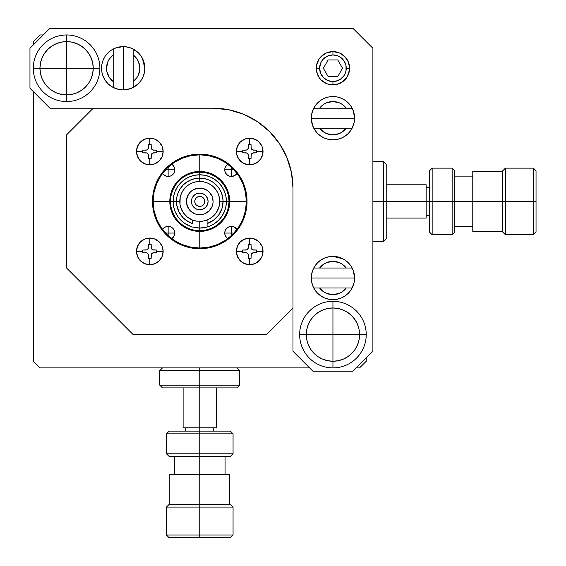 <?xml version="1.0" encoding="UTF-8"?>
<svg xmlns="http://www.w3.org/2000/svg" width="566" height="566" viewBox="0 0 566 566"><rect width="100%" height="100%" fill="white"/><g stroke="black" fill="none" stroke-linecap="round" stroke-linejoin="round"><path stroke-width="0.85" d="M166.468 507.072L169.135 504.405L166.468 507.072L199.763 507.072L199.763 504.405L169.135 504.405L199.763 504.405L199.763 507.072L166.468 507.072L166.468 535.04L166.468 507.072M169.135 537.7L166.468 535.04L199.763 535.04L199.763 507.072L233.058 507.072L230.397 504.405L199.763 504.405L230.397 504.405L233.058 507.072L199.763 507.072L199.763 535.04L166.468 535.04L169.135 537.7L199.763 537.7L199.763 535.04L233.058 535.04L233.058 507.072L233.058 535.04L199.763 535.04L199.763 537.7L169.135 537.7M230.397 537.7L233.058 535.04L230.397 537.7L199.763 537.7L230.397 537.7M229.732 474.442L229.732 504.405L229.732 474.442L169.8 474.442L229.732 474.442M169.8 504.405L169.8 474.442L169.8 504.405M199.763 504.405L199.763 474.442L199.763 504.405M185.782 431.158L185.782 427.832L185.782 431.158M166.468 433.825L169.135 431.158L199.763 431.158L199.763 387.88L199.763 427.832L183.115 427.832L199.763 427.832L199.763 431.158L169.135 431.158L166.468 433.825L199.763 433.825L199.763 431.158L230.397 431.158L199.763 431.158L199.763 433.825L166.468 433.825L166.468 453.798L166.468 433.825M169.135 456.465L166.468 453.798L199.763 453.798L199.763 433.825L233.058 433.825L230.397 431.158L233.058 433.825L199.763 433.825L199.763 453.798L166.468 453.798L169.135 456.465L199.763 456.465L199.763 453.798L233.058 453.798L233.058 433.825L233.058 453.798L199.763 453.798L199.763 456.465L169.135 456.465M174.462 474.442L174.462 456.465L174.462 474.442M183.115 387.88L183.115 427.832L183.115 387.88M199.763 474.442L199.763 456.465L230.397 456.465L233.058 453.798L230.397 456.465L199.763 456.465L199.763 474.442M216.41 427.832L199.763 427.832L216.41 427.832L216.41 387.88L216.41 427.832M213.75 431.158L213.75 427.832L213.75 431.158M225.07 474.442L225.07 456.465L225.07 474.442M168.76 367.9L199.763 367.9L199.763 370.56L159.81 370.56L159.81 385.213L199.763 385.213L199.763 387.88L162.477 387.88L159.81 385.213L162.477 387.88L199.763 387.88L199.763 370.56L239.715 370.56L237.055 367.9L239.715 370.56L239.715 385.213L237.055 387.88L239.715 385.213L159.81 385.213L159.81 370.56L162.477 367.9L159.81 370.56L199.763 370.56L199.763 367.9L162.477 367.9M199.763 387.88L237.055 387.88L199.763 387.88M237.055 367.9L230.772 367.9M239.715 385.213L239.715 370.56L199.763 370.56L199.763 385.213L239.715 385.213M505.403 234.72L502.742 232.06L505.403 234.72L505.403 201.432L502.742 201.432L502.742 232.06L502.742 201.432L505.403 201.432L505.403 234.72L533.37 234.72L505.403 234.72M536.037 232.06L533.37 234.72L533.37 201.432L505.403 201.432L505.403 168.137L502.742 170.798L502.742 201.432L502.742 170.798L505.403 168.137L505.403 201.432L533.37 201.432L533.37 234.72L536.037 232.06L536.037 201.432L533.37 201.432L533.37 168.137L505.403 168.137L533.37 168.137L533.37 201.432L536.037 201.432L536.037 232.06M536.037 170.798L533.37 168.137L536.037 170.798L536.037 201.432L536.037 170.798M472.78 171.463L502.742 171.463L472.78 171.463L472.78 231.395L472.78 171.463M502.742 231.395L472.78 231.395L502.742 231.395M502.742 201.432L472.78 201.432L502.742 201.432M429.495 215.413L426.163 215.413L429.495 215.413M432.155 234.72L429.495 232.06L429.495 201.432L386.21 201.432L426.163 201.432L426.163 218.08L426.163 201.432L429.495 201.432L429.495 232.06L432.155 234.72L432.155 201.432L429.495 201.432L429.495 170.798L429.495 201.432L432.155 201.432L432.155 234.72L452.135 234.72L432.155 234.72M454.795 232.06L452.135 234.72L452.135 201.432L432.155 201.432L432.155 168.137L429.495 170.798L432.155 168.137L432.155 201.432L452.135 201.432L452.135 234.72L454.795 232.06L454.795 201.432L452.135 201.432L452.135 168.137L432.155 168.137L452.135 168.137L452.135 201.432L454.795 201.432L454.795 232.06M472.78 226.733L454.795 226.733L472.78 226.733M386.21 218.08L426.163 218.08L386.21 218.08M472.78 201.432L454.795 201.432L454.795 170.798L452.135 168.137L454.795 170.798L454.795 201.432L472.78 201.432M426.163 184.785L426.163 201.432L426.163 184.785L386.21 184.785L426.163 184.785M429.495 187.445L426.163 187.445L429.495 187.445M472.78 176.125L454.795 176.125L472.78 176.125M383.55 161.48L386.21 164.14L383.55 161.48L383.55 241.385L372.895 241.385L383.55 241.385L386.21 238.718L383.55 241.385L383.55 201.432L372.895 201.432L386.21 201.432L383.55 201.432L383.55 161.48L372.895 161.48L383.55 161.48M386.21 238.718L386.21 201.432L386.21 238.718M386.21 201.432L386.21 164.14L386.21 201.432M204.963 227.553L199.763 228.063L199.763 230.73L205.479 230.164L210.976 228.501L216.042 225.792L220.485 222.148L224.129 217.705L226.832 212.639L228.501 207.142L229.06 201.432A29.298 29.298 0 0 1 199.763 230.73A29.298 29.298 0 0 1 170.465 201.432L173.132 201.432A26.637 26.637 0 0 1 199.763 174.795A26.637 26.637 0 0 0 192.44 227.037L184.969 223.577L180.929 220.266L177.618 216.226L175.156 211.62L173.642 206.625L173.132 201.432L179.79 201.432L176.458 201.432L176.741 205.062L178.976 211.967L183.228 217.853L185.988 220.231L192.44 223.556L192.44 220.011L187.289 217.033L183.25 212.667L180.674 207.312L180.009 204.404L180.172 197.534L181.311 193.784L183.158 190.332L185.641 187.304L188.669 184.82L192.122 182.974L195.864 181.835L199.763 181.453L203.661 181.835L207.411 182.974L210.863 184.82L213.891 187.304L216.375 190.332L218.221 193.784L219.36 197.534L219.742 201.432A19.98 19.98 0 0 1 207.092 220.011L207.092 227.037A26.637 26.637 0 0 0 226.4 201.432L223.068 201.432A23.305 23.305 0 0 1 207.092 223.556L213.545 220.231L218.66 215.073L221.943 208.599L223.068 201.432L226.4 201.432L225.891 206.625L224.369 211.62L221.914 216.226L218.596 220.266L214.564 223.577L209.958 226.039L206.392 227.228M196.805 221.186L192.44 220.011A19.98 19.98 0 0 1 179.79 201.432L179.79 201.432A19.98 19.98 0 0 0 193.006 220.231L192.44 220.011L192.44 223.556A23.305 23.305 0 0 1 176.458 201.432L173.132 201.432L173.642 196.232L175.156 191.237L177.618 186.631L180.929 182.599L184.969 179.281L189.575 176.818L194.57 175.304L199.763 174.795L199.763 181.453L199.763 178.12L195.22 178.573L190.848 179.896L186.815 182.054L183.285 184.948L180.384 188.478L178.233 192.511L176.903 196.883L176.458 201.432A23.305 23.305 0 0 1 199.763 178.12L199.763 174.795A26.637 26.637 0 0 1 207.092 227.037L199.763 228.063L192.44 227.037A26.637 26.637 0 0 1 173.132 201.432L170.465 201.432A29.298 29.298 0 0 1 199.763 172.128A29.298 29.298 0 0 1 229.06 201.432L226.4 201.432A26.637 26.637 0 0 0 199.763 174.795L199.763 172.128L194.046 172.694L188.556 174.363L183.49 177.066L179.047 180.71L175.403 185.153L172.694 190.218L171.031 195.716L170.465 201.432L171.031 207.142L172.694 212.639L175.403 217.705L179.047 222.148L183.49 225.792L188.556 228.501L194.046 230.164L199.763 230.73L199.763 228.063L194.301 227.497A26.637 26.637 0 0 0 206.533 227.192M209.385 222.657L211.953 221.292M212.71 220.811L216.247 217.91L219.141 214.38M222.622 205.974L223.068 201.432L222.622 196.883L221.299 192.511L219.141 188.478L216.247 184.948L212.71 182.054L208.684 179.896L204.312 178.573L199.763 178.12A23.305 23.305 0 0 1 223.068 201.432L219.742 201.432L223.068 201.432M178.516 211.005L179.896 213.615M180.384 214.38L183.285 217.91L186.815 220.811M226.4 201.432L229.06 201.432L228.501 195.716L226.832 190.218L224.129 185.153L220.485 180.71L216.042 177.066L210.976 174.363L205.479 172.694L199.763 172.128L199.763 174.795L204.963 175.304L209.958 176.818L214.564 179.281L218.596 182.599L221.914 186.631L224.369 191.237L225.891 196.232L226.4 201.432M180.101 204.949L180.313 205.996M181.063 208.458L181.481 209.484M182.945 212.208L183.193 212.59M185.415 215.328L186.136 216.035M188.153 217.684L189.086 218.313M191.605 219.665L192.256 219.941M192.44 220.018L194.209 220.62M193.006 220.231L196.657 221.165L202.72 221.186L199.763 221.405L199.763 228.063L194.308 227.497M204.864 220.747L206.378 220.28M206.583 220.209L207.085 220.018M207.276 219.941L207.927 219.665M210.439 218.313L211.373 217.684M213.396 216.035L214.111 215.328M216.332 212.59L216.58 212.208M218.044 209.484L218.462 208.458M219.212 205.989L219.431 204.949M219.742 201.432L218.858 207.312L216.276 212.667A19.98 19.98 0 0 0 199.763 181.453A19.98 19.98 0 0 0 179.79 201.432M186.702 198.829L187.459 196.331L186.447 201.432L187.459 206.526L186.702 204.029M204.864 213.736L202.366 214.493L204.864 213.736L209.179 210.849L212.066 206.526L212.823 204.029L213.085 201.432L212.066 196.331L209.179 192.015L207.163 190.353L202.366 188.365L197.166 188.365L192.369 190.353L190.346 192.015L187.459 196.331M206.548 220.216A19.98 19.98 0 0 0 209.767 218.717L204.772 220.768M209.781 218.717A19.98 19.98 0 0 0 216.276 212.675L214.422 215.002L209.774 218.717M202.72 221.186L207.092 220.011L207.092 227.037M204.942 227.553L199.763 228.063L199.763 221.405M187.459 206.526L190.346 210.849L194.669 213.736L197.166 214.493L202.366 214.493M199.763 209.753L196.579 209.123L193.876 207.312L192.072 204.616L191.442 201.432L192.072 198.242L193.876 195.546L196.579 193.742L199.763 193.105L202.953 193.742L205.649 195.546L207.453 198.242L208.09 201.432L207.453 204.616L205.649 207.312L202.953 209.123L199.763 209.753A8.32 8.32 0 0 1 191.442 201.432A8.32 8.32 0 0 1 199.763 193.105A8.32 8.32 0 0 1 208.09 201.432A8.32 8.32 0 0 1 199.763 209.753M213.085 201.432A13.315 13.315 0 0 1 199.763 214.747A13.315 13.315 0 0 1 186.447 201.432A13.315 13.315 0 0 1 199.763 188.11A13.315 13.315 0 0 1 213.085 201.432M195.143 194.506L194.485 194.994M192.843 206.052L193.331 206.71M204.39 208.352L205.048 207.864M206.682 196.805L206.201 196.147M194.768 201.432L195.15 199.515L196.232 197.895L197.852 196.812L199.763 196.437L201.673 196.812L203.293 197.895L204.376 199.515L204.758 201.432L204.376 203.343L203.293 204.963L201.673 206.045L199.763 206.42L197.852 206.045L196.232 204.963L195.15 203.343L194.768 201.432A4.995 4.995 0 0 1 199.763 196.437A4.995 4.995 0 0 1 204.758 201.432A4.995 4.995 0 0 1 199.763 206.42A4.995 4.995 0 0 1 194.768 201.432M174.668 234.359L174.795 233.058A6.658 6.658 0 0 1 171.731 238.661M166.687 226.563L165.123 227.122A6.658 6.658 0 0 1 174.795 233.058L168.137 233.058L168.137 235.668L168.137 233.058L165.527 233.058L168.137 233.058L168.137 226.4L166.836 226.527M162.527 229.471L165.123 227.122L162.527 229.471L166.807 234.388L161.006 227.327L156.704 219.268L154.051 210.524L153.153 201.432L154.051 192.334L156.704 183.589L161.006 175.531L166.807 168.47L173.868 162.675L181.927 158.367L190.671 155.714L199.763 154.815L208.861 155.714L217.606 158.367L225.664 162.675L232.725 168.47L238.519 175.531L242.828 183.589L245.481 192.334L246.38 201.432L245.481 210.524L242.828 219.268L238.519 227.327L232.725 234.388L225.664 240.189L217.606 244.491L208.861 247.144L199.763 248.042L190.671 247.144L181.927 244.491L173.868 240.189L166.807 234.388L171.724 238.668L173.012 237.593L174.632 234.508M171.774 238.633L173.67 236.758L174.455 235.152M162.973 228.848A6.658 6.658 0 0 1 164.296 227.617M166.043 226.74L164.437 227.525L162.555 229.421M163.425 228.353L164.437 227.525M174.795 233.058L174.286 230.511L172.842 228.353L170.684 226.909L168.137 226.4L168.137 233.058L174.795 233.058L174.335 230.638L172.842 228.353L170.557 226.853L168.137 226.4M174.632 168.35L174.073 166.786A6.658 6.658 0 0 1 168.137 176.458L170.684 175.955L172.842 174.512L174.286 172.347L174.795 169.8L168.137 169.8L168.137 176.458A6.658 6.658 0 0 1 162.527 173.394L163.602 174.675L166.687 176.302M166.836 176.33L168.137 176.458L168.137 169.8L165.527 169.8L168.137 169.8L168.137 167.189L168.137 169.8L174.795 169.8L174.668 168.498M162.555 173.437L163.595 174.668L162.527 173.394L166.807 168.47L171.724 164.19L173.012 165.265L171.724 164.19M166.949 176.351L163.425 174.512L166.043 176.125M172.347 164.642A6.658 6.658 0 0 1 173.571 165.958M174.455 167.706L173.67 166.1L171.774 164.225M172.842 165.088L173.67 166.1M224.893 234.508L225.452 236.072A6.658 6.658 0 0 1 224.737 233.058L234.006 233.058L231.395 233.058L231.395 235.668L231.395 233.058L224.737 233.058L224.865 234.359M227.185 238.222A6.658 6.658 0 0 1 225.954 236.899M225.07 235.152L225.855 236.758L227.758 238.633M226.683 237.77L225.855 236.758M227.801 238.668L226.52 237.593L227.801 238.668L232.725 234.388L236.998 229.463L234.409 227.122L232.838 226.563M224.737 233.058A6.658 6.658 0 0 1 231.395 226.4L228.848 226.909L226.683 228.353L225.24 230.511L224.737 233.058L225.19 230.638L226.683 228.353L228.975 226.853L231.395 226.4A6.658 6.658 0 0 1 236.998 229.463L234.409 227.122L232.576 226.506M231.395 233.058L231.395 226.4L231.395 233.058M236.97 229.421L235.095 227.525L233.482 226.74M232.69 226.527L231.395 226.4M236.553 174.01A6.658 6.658 0 0 1 235.237 175.241M232.838 176.302L234.409 175.736A6.658 6.658 0 0 1 231.395 176.458L232.69 176.33M224.865 168.498L224.737 169.8L234.006 169.8L231.395 169.8L231.395 176.458A6.658 6.658 0 0 1 224.737 169.8L225.24 172.347L226.683 174.512L228.848 175.955L231.395 176.458L231.395 169.8L224.737 169.8A6.658 6.658 0 0 1 227.801 164.197M233.489 176.118L235.095 175.34L236.97 173.437M236.1 174.512L235.095 175.34M236.998 173.394L235.93 174.675L236.998 173.394L232.725 168.47L227.801 164.19L225.452 166.786L224.893 168.35M231.395 169.8L231.395 167.189L231.395 169.8M227.758 164.225L225.855 166.1L225.07 167.706M148.49 255.698L148.49 255.365A2.66 2.66 0 0 0 145.83 252.705L142.83 252.705L142.83 250.038L145.83 250.038A2.66 2.66 0 0 0 148.49 247.377L148.49 244.378L151.157 244.378L151.157 247.377A2.66 2.66 0 0 0 153.818 250.038L156.817 250.038L156.817 252.705L153.818 252.705A2.66 2.66 0 0 0 151.157 255.365L151.157 258.365L148.49 258.365L148.292 254.346L146.849 252.903L142.83 252.705L142.83 251.368L136.505 251.368L136.76 253.971L138.748 258.768L142.427 262.447L144.726 263.671L149.82 264.69L149.82 258.365L149.82 264.69A13.315 13.315 0 0 1 136.505 251.368L142.83 251.368L142.83 250.038L146.849 249.839L148.292 248.396L148.49 244.378L151.157 244.378L151.355 248.396L152.799 249.839L156.817 250.038L156.817 251.368L163.142 251.368A13.315 13.315 0 0 1 149.82 264.69L154.921 263.671L159.237 260.785L162.131 256.469L163.142 251.368L162.131 246.274L160.9 243.974L159.237 241.951L154.921 239.064L149.82 238.053L149.82 244.378L149.82 238.053A13.315 13.315 0 0 1 163.142 251.368L156.817 251.368L156.817 252.705L152.799 252.903L151.355 254.346L151.157 258.365L148.49 258.365L148.49 255.698L148.49 258.365M136.774 254.021A13.315 13.315 0 0 0 137.496 256.405M137.545 256.525A13.315 13.315 0 0 0 138.712 258.712M142.483 262.483A13.315 13.315 0 0 0 144.655 263.643M144.797 263.706A13.315 13.315 0 0 0 147.153 264.421M147.294 264.449A13.315 13.315 0 0 0 149.679 264.69M152.487 264.421A13.315 13.315 0 0 0 154.865 263.699M154.978 263.65A13.315 13.315 0 0 0 157.178 262.475M149.82 238.053L144.726 239.064L140.403 241.951L137.517 246.274L136.505 251.368A13.315 13.315 0 0 1 149.82 238.053L154.921 239.064L159.237 241.951L162.131 246.274L163.142 251.368L162.131 256.469L159.237 260.785L154.921 263.671L149.82 264.69L144.726 263.671L140.403 260.785L137.517 256.469L136.505 251.368L137.517 246.274L140.403 241.951L144.726 239.064L149.82 238.053A13.315 13.315 0 0 1 163.142 251.368A13.315 13.315 0 0 1 149.82 264.69A13.315 13.315 0 0 1 136.505 251.368A13.315 13.315 0 0 1 149.82 238.053M137.722 245.807A13.315 13.315 0 0 0 136.767 248.736M136.753 248.807A13.315 13.315 0 0 0 136.505 251.24M142.83 252.705L145.497 252.705M145.497 250.038L142.83 250.038M148.49 244.378L148.49 247.045M151.157 247.045L151.157 244.378M156.817 250.038L154.15 250.038M154.15 252.705L156.817 252.705M151.157 258.365L151.157 255.698M248.375 255.698L248.375 255.365A2.66 2.66 0 0 0 245.708 252.705L242.715 252.705L242.715 250.038L245.708 250.038A2.66 2.66 0 0 0 248.375 247.377L248.375 244.378L251.035 244.378L251.035 247.377A2.66 2.66 0 0 0 253.702 250.038L256.695 250.038L256.695 252.705L253.702 252.705A2.66 2.66 0 0 0 251.035 255.365L251.035 258.365L248.375 258.365L248.17 254.346L246.726 252.903L242.715 252.705L242.715 251.368L236.39 251.368L236.645 253.971L238.633 258.768L242.305 262.447L244.611 263.671L249.705 264.69L249.705 258.365L249.705 264.69A13.315 13.315 0 0 1 236.39 251.368L242.715 251.368L242.715 250.038L246.726 249.839L248.17 248.396L248.375 244.378L251.035 244.378L251.24 248.396L252.684 249.839L256.695 250.038L256.695 251.368L263.02 251.368A13.315 13.315 0 0 1 249.705 264.69L254.799 263.671L259.122 260.785L262.008 256.469L263.02 251.368L262.008 246.274L260.777 243.974L259.122 241.951L254.799 239.064L249.705 238.053L249.705 244.378L249.705 238.053A13.315 13.315 0 0 1 263.02 251.368L256.695 251.368L256.695 252.705L252.684 252.903L251.24 254.346L251.035 258.365L248.375 258.365L248.375 255.698L248.375 258.365M236.659 254.028A13.315 13.315 0 0 0 237.38 256.412M237.423 256.525A13.315 13.315 0 0 0 238.597 258.712M242.368 262.483A13.315 13.315 0 0 0 244.54 263.643M244.682 263.706A13.315 13.315 0 0 0 247.038 264.421M247.179 264.449A13.315 13.315 0 0 0 249.564 264.69M249.776 264.69A13.315 13.315 0 0 0 252.238 264.442M252.365 264.421A13.315 13.315 0 0 0 254.742 263.699M254.863 263.65A13.315 13.315 0 0 0 257.063 262.475M237.402 246.274L240.288 241.951L242.305 240.295L247.109 238.307L249.705 238.053L244.611 239.064L240.288 241.951L237.402 246.274L236.39 251.368A13.315 13.315 0 0 1 249.705 238.053L252.302 238.307L257.106 240.295L259.122 241.951L262.008 246.274L263.02 251.368L262.008 256.469L260.777 258.768L257.106 262.447L252.302 264.435L249.705 264.69L247.109 264.435L242.305 262.447L238.633 258.768L237.402 256.469L236.39 251.368L237.402 246.274A13.315 13.315 0 0 0 236.652 248.736M236.638 248.807A13.315 13.315 0 0 0 236.39 251.24M242.715 252.705L245.375 252.705M245.375 250.038L242.715 250.038M248.375 244.378L248.375 247.045M251.035 247.045L251.035 244.378M256.695 250.038L254.035 250.038M254.035 252.705L256.695 252.705M251.035 258.365L251.035 255.698M260.777 158.89L257.106 162.562L252.302 164.55L249.705 164.805L247.109 164.55L242.305 162.562L238.633 158.89L236.645 154.086L236.645 148.893L237.402 146.389L240.288 142.073L242.305 140.418L244.611 139.186L249.705 138.168L244.611 139.186L240.288 142.073L237.402 146.389L236.39 151.49A13.315 13.315 0 0 1 249.705 138.168L249.705 144.5L249.705 138.168L252.302 138.429L257.106 140.418L259.122 142.073L262.008 146.389L262.765 148.893L262.765 154.086L260.777 158.89L262.765 154.086L262.765 148.893L262.008 146.389L259.122 142.073L257.106 140.418L254.799 139.186L249.705 138.168A13.315 13.315 0 0 1 263.02 151.49L256.695 151.49L256.695 152.82L252.684 153.025L251.24 154.461L251.035 158.48L248.375 158.48L248.17 154.461L246.726 153.025L242.715 152.82L242.715 151.49L236.39 151.49L236.645 154.086L238.633 158.89L242.305 162.562L244.611 163.793L249.705 164.805L249.705 158.48L249.705 164.805A13.315 13.315 0 0 1 236.39 151.49L242.715 151.49L242.715 150.16L246.726 149.955L248.17 148.511L248.375 144.5L251.035 144.5L251.24 148.511L252.684 149.955L256.695 150.16L256.695 151.49L263.02 151.49A13.315 13.315 0 0 1 249.705 164.805L252.302 164.55L257.106 162.562L260.777 158.89A13.315 13.315 0 0 0 261.803 157.051M236.659 154.143A13.315 13.315 0 0 0 237.38 156.527M237.423 156.641A13.315 13.315 0 0 0 238.597 158.827M242.368 162.605A13.315 13.315 0 0 0 244.54 163.765M244.675 163.822A13.315 13.315 0 0 0 247.038 164.536M247.179 164.565A13.315 13.315 0 0 0 249.564 164.805M252.372 164.536A13.315 13.315 0 0 0 254.75 163.815M254.856 163.772A13.315 13.315 0 0 0 257.063 162.591M237.607 145.922A13.315 13.315 0 0 0 236.39 151.363M248.375 155.82L248.375 155.48A2.66 2.66 0 0 0 245.708 152.82L242.715 152.82L242.715 150.16L245.708 150.16A2.66 2.66 0 0 0 248.375 147.493L248.375 144.5L251.035 144.5L251.035 147.493A2.66 2.66 0 0 0 253.702 150.16L256.695 150.16L256.695 152.82L253.702 152.82A2.66 2.66 0 0 0 251.035 155.48L251.035 158.48L248.375 158.48L248.375 155.82L248.375 158.48M242.715 152.82L245.375 152.82M245.375 150.16L242.715 150.16M248.375 144.5L248.375 147.16M251.035 147.16L251.035 144.5M256.695 150.16L254.035 150.16M254.035 152.82L256.695 152.82M251.035 158.48L251.035 155.82M148.49 155.82L148.49 155.48A2.66 2.66 0 0 0 145.83 152.82L142.83 152.82L142.83 150.16L145.83 150.16A2.66 2.66 0 0 0 148.49 147.493L148.49 144.5L151.157 144.5L151.157 147.493A2.66 2.66 0 0 0 153.818 150.16L156.817 150.16L156.817 152.82L153.818 152.82A2.66 2.66 0 0 0 151.157 155.48L151.157 158.48L148.49 158.48L148.292 154.461L146.849 153.025L142.83 152.82L142.83 151.49L136.505 151.49L136.76 154.086L138.748 158.89L140.403 160.907L144.726 163.793L149.82 164.805L149.82 158.48L149.82 164.805A13.315 13.315 0 0 1 136.505 151.49L142.83 151.49L142.83 150.16L146.849 149.955L148.292 148.511L148.49 144.5L151.157 144.5L151.355 148.511L152.799 149.955L156.817 150.16L156.817 151.49L163.142 151.49A13.315 13.315 0 0 1 149.82 164.805L154.921 163.793L159.237 160.907L162.131 156.584L163.142 151.49L162.131 146.389L160.9 144.089L157.221 140.418L154.921 139.186L149.82 138.168L149.82 144.5L149.82 138.168A13.315 13.315 0 0 1 163.142 151.49L156.817 151.49L156.817 152.82L152.799 153.025L151.355 154.461L151.157 158.48L148.49 158.48L148.49 155.82L148.49 158.48M136.774 154.143A13.315 13.315 0 0 0 137.496 156.527M137.545 156.648A13.315 13.315 0 0 0 138.712 158.834M142.483 162.605A13.315 13.315 0 0 0 144.663 163.765M144.797 163.822A13.315 13.315 0 0 0 147.153 164.536M152.487 164.536A13.315 13.315 0 0 0 154.865 163.815M154.971 163.772A13.315 13.315 0 0 0 157.178 162.591M149.82 138.168L144.726 139.186L140.403 142.073L137.517 146.389L136.505 151.49A13.315 13.315 0 0 1 149.82 138.168L154.921 139.186L159.237 142.073L162.131 146.389L163.142 151.49L162.131 156.584L159.237 160.907L154.921 163.793L149.82 164.805L144.726 163.793L140.403 160.907L137.517 156.584L136.505 151.49L137.517 146.389L140.403 142.073L144.726 139.186L149.82 138.168A13.315 13.315 0 0 1 163.142 151.49A13.315 13.315 0 0 1 149.82 164.805A13.315 13.315 0 0 1 136.505 151.49A13.315 13.315 0 0 1 149.82 138.168M137.722 145.922A13.315 13.315 0 0 0 136.767 148.858M136.753 148.922A13.315 13.315 0 0 0 136.505 151.355M142.83 152.82L145.497 152.82M145.497 150.16L142.83 150.16M148.49 144.5L148.49 147.16M151.157 147.16L151.157 144.5M156.817 150.16L154.15 150.16M154.15 152.82L156.817 152.82M151.157 158.48L151.157 155.82M291.455 172.524L286.905 157.532L279.519 143.722L286.905 157.532L291.455 172.524L292.99 188.11L292.99 351.253L312.963 371.232L352.915 371.232L372.895 351.253L372.895 48.28L352.915 28.3L49.942 28.3L29.963 48.28L29.963 88.232L49.942 108.205L213.085 108.205L228.671 109.74L213.085 108.205A79.905 79.905 0 0 1 292.99 188.11L292.99 351.253L312.963 371.232L352.915 371.232L372.895 351.253L372.895 48.28L352.915 28.3L49.942 28.3L29.963 48.28L29.963 88.232L49.942 108.205L213.085 108.205M269.586 131.609L257.473 121.676L269.586 131.609L279.519 143.722M243.663 114.29L228.671 109.74L243.663 114.29L257.473 121.676M314.109 315.771L318.142 312.46L314.109 315.771L310.798 319.811L308.336 324.41L306.814 329.412L306.305 334.605L332.942 334.605L332.942 301.31A33.295 33.295 0 0 0 299.647 334.605L306.305 334.605A26.637 26.637 0 0 1 332.942 307.968A26.637 26.637 0 0 1 359.58 334.605L359.063 329.412L359.58 334.605A26.637 26.637 0 0 1 332.942 361.242L338.135 360.726L343.137 359.212L347.736 356.75L351.776 353.439L347.736 356.75L343.137 359.212L347.736 356.75M359.063 329.412L357.549 324.41L355.087 319.811L351.776 315.771L355.087 319.811L357.549 324.41L355.087 319.811M350.941 290.018A21.642 21.642 0 0 0 352.137 287.995L354.153 282.307L354.585 278.005L353.347 270.796L350.934 265.985L352.936 269.727L354.167 273.781L354.585 278.005A21.642 21.642 0 0 1 332.942 299.647L337.166 299.23L332.942 299.647L328.719 299.23L332.942 299.647A21.642 21.642 0 0 0 341.213 298.006L344.963 295.997L341.22 297.999L337.166 299.23M342.954 258.818L344.963 260.013L342.968 258.825L332.942 256.363L328.719 256.78L332.942 256.363L337.166 256.78L341.22 258.011L337.435 256.837M320.915 260.013L317.639 262.702L314.951 265.985L313.331 268.85L311.717 273.767L312.948 269.727L314.951 265.985L317.639 262.702L320.915 260.013L324.658 258.011L328.719 256.78M332.942 299.647A21.642 21.642 0 0 1 311.3 278.005L311.732 273.718L311.3 278.005L311.732 282.307L313.373 287.245L314.951 290.033L312.948 286.29L311.717 282.229L311.3 278.005L311.717 273.781M324.658 297.999A21.642 21.642 0 0 1 320.915 295.997L324.658 297.999L328.719 299.23L324.658 297.999L320.915 295.997L317.639 293.308L314.951 290.033A21.642 21.642 0 0 1 313.394 287.287M332.971 139.837A21.642 21.642 0 0 0 337.159 139.42L341.22 138.189L344.963 136.187L341.22 138.189L337.166 139.42L332.942 139.837L328.719 139.42L332.942 139.837A21.642 21.642 0 0 1 311.3 118.195L311.717 113.971L312.948 109.91L314.951 106.167L317.639 102.892L320.915 100.203L324.658 98.201L320.915 100.203A21.642 21.642 0 0 1 332.942 96.553L337.166 96.97L341.22 98.201L344.963 100.203L341.22 98.201M350.934 130.215A21.642 21.642 0 0 0 352.137 128.185L354.153 122.497L354.585 118.195L353.347 110.986L350.934 106.167L352.936 109.91L354.167 113.971L354.585 118.195L354.167 122.419L352.936 126.473L350.934 130.215L348.246 133.498L344.963 136.187A21.642 21.642 0 0 1 337.166 139.42M328.719 96.97L324.658 98.201L328.719 96.97L332.942 96.553A21.642 21.642 0 0 1 354.585 118.195A21.642 21.642 0 0 1 332.942 139.837M314.951 106.167A21.642 21.642 0 0 0 313.741 108.205L311.732 113.907L311.3 118.195L312.552 125.447L314.951 130.215L312.948 126.473L311.717 122.419L311.3 118.195A21.642 21.642 0 0 1 344.963 100.196M320.915 136.187A21.642 21.642 0 0 0 324.658 138.189L328.719 139.42L324.658 138.189L320.915 136.187L317.639 133.498L314.951 130.215A21.642 21.642 0 0 1 313.394 127.477M339.31 83.634L342.189 82.091L336.19 84.582L329.695 84.582L326.568 83.634L321.17 80.025L319.097 77.5L316.613 71.5L316.613 65.005L319.097 59.006L317.561 61.885M348.323 74.62L349.59 68.253L348.323 61.885L349.272 65.005L349.272 71.5L346.781 77.5L342.189 82.091M339.31 52.871L332.942 51.605L326.568 52.871L332.942 51.605L339.31 52.871L344.715 56.48L348.323 61.885M321.17 56.48L319.097 59.006L321.17 56.48L326.568 52.871M111.162 86.244A21.642 21.642 0 0 0 113.2 87.454L118.888 89.463L123.19 89.895L127.47 89.463L133.18 87.454L138.493 83.556L135.21 86.244L131.468 88.246L127.414 89.478L123.19 89.895L118.966 89.478L114.905 88.246L111.162 86.244L107.887 83.556L105.191 80.273L103.196 76.537L105.191 80.273A21.642 21.642 0 0 1 103.196 76.537L101.965 72.476L101.547 68.253L101.965 72.476M144.415 72.476L144.832 68.253L144.415 72.476L143.184 76.537L141.182 80.273L138.493 83.556M105.191 56.232L103.196 59.968L105.191 56.232L107.887 52.949L111.162 50.261L114.905 48.259L118.966 47.028L123.19 46.61L127.414 47.028L131.468 48.259L135.21 50.261L138.493 52.949L141.182 56.232L138.493 52.949L132.515 48.726M141.182 56.232L143.184 59.968L144.415 64.029L144.832 68.253A21.642 21.642 0 0 1 123.19 89.895A21.642 21.642 0 0 1 101.547 68.253L101.965 64.029L103.196 59.968L101.965 64.029L101.547 68.253A21.642 21.642 0 0 1 123.19 46.61L115.938 47.862L111.177 50.254A21.642 21.642 0 0 1 113.9 48.704M41.983 58.057L44.445 53.459L41.983 58.057L40.462 63.059L39.953 68.253L66.59 68.253L66.59 34.958A33.295 33.295 0 0 0 33.295 68.253L39.953 68.253A26.637 26.637 0 0 1 66.59 41.615L61.39 42.132L66.59 41.615A26.637 26.637 0 0 1 93.22 68.253L92.711 63.059L91.197 58.057L88.735 53.459L85.424 49.419L88.735 53.459L91.197 58.057L88.735 53.459M61.39 42.132L56.395 43.646L51.789 46.108L47.756 49.419L51.789 46.108L56.395 43.646L51.789 46.108M343.137 309.998L347.736 312.46L351.776 315.771L347.736 312.46L343.137 309.998L338.135 308.484L332.942 307.968L327.742 308.484L322.747 309.998L318.142 312.46L322.747 309.998M357.549 344.8L355.087 349.406L351.776 353.439L355.087 349.406L357.549 344.8L359.063 339.805L359.58 334.605L366.237 334.605A33.295 33.295 0 0 0 332.942 301.31L332.942 334.605L359.58 334.605L332.942 334.605L332.942 367.9A33.295 33.295 0 0 0 366.237 334.605L359.58 334.605L359.063 339.805M318.149 356.757L314.109 353.439L318.142 356.75L322.747 359.212L327.742 360.726L332.942 361.242A26.637 26.637 0 0 1 306.305 334.605L306.814 329.412M344.963 260.013L348.246 262.702L350.934 265.985M311.717 282.25L311.3 278.005A21.642 21.642 0 0 1 332.942 256.363A21.642 21.642 0 0 1 354.585 278.005L354.167 282.229L352.936 286.29L350.934 290.033L348.246 293.308L344.963 295.997A21.642 21.642 0 0 0 348.231 293.322M352.491 108.905A21.642 21.642 0 0 0 344.97 100.203L348.246 102.892L350.934 106.167M76.778 43.646L81.384 46.108L85.424 49.419L81.384 46.108L76.778 43.646L71.783 42.132L66.59 41.615L66.59 68.253L99.885 68.253A33.295 33.295 0 0 0 66.59 34.958L66.59 41.615M88.735 83.046L85.424 87.086L88.735 83.053L91.197 78.448L92.711 73.453L93.22 68.253A26.637 26.637 0 0 1 66.59 94.89L66.59 101.547A33.295 33.295 0 0 0 99.885 68.253L66.59 68.253L66.59 94.89L71.783 94.373L76.778 92.859L81.384 90.397L85.424 87.086M47.756 87.086L44.445 83.053L47.756 87.086L51.789 90.397L56.395 92.859L61.39 94.373L66.59 94.89A26.637 26.637 0 0 1 39.953 68.253L33.295 68.253A33.295 33.295 0 0 1 66.59 34.958A33.295 33.295 0 0 1 99.885 68.253A33.295 33.295 0 0 1 66.59 101.547L66.59 68.253L39.953 68.253L40.462 73.453L41.983 78.448L44.445 83.053L41.983 78.448M44.445 53.459L47.756 49.419L44.445 53.459M345.458 260.353L345.614 260.459A21.642 21.642 0 0 0 313.741 268.015L352.144 268.022M354.16 273.76L354.585 278.005L354.16 282.257M341.234 297.992A21.642 21.642 0 0 0 344.956 296.004M348.26 293.294A21.642 21.642 0 0 0 350.927 290.04M311.717 122.433L311.3 118.195L311.717 113.957M354.16 113.95L354.585 118.195L354.16 122.44M332.942 84.9A16.647 16.647 0 0 1 316.295 68.253A16.647 16.647 0 0 1 332.942 51.605A16.647 16.647 0 0 1 349.59 68.253A16.647 16.647 0 0 1 332.942 84.9L332.942 81.568L335.539 81.313L340.343 79.325L344.015 75.653L345.246 73.347L346.003 70.849L346.003 65.656L344.015 60.852L340.343 57.18L338.036 55.949L332.942 54.937L327.841 55.949L323.526 58.836L321.87 60.852L320.639 63.159L319.62 68.253L320.639 73.347L323.526 77.669L327.841 80.556L332.942 81.568A13.315 13.315 0 0 1 319.62 68.253A13.315 13.315 0 0 1 332.942 54.937A13.315 13.315 0 0 1 346.258 68.253L349.59 68.253L346.258 68.253A13.315 13.315 0 0 1 332.942 81.568L332.942 84.9M127.428 89.478L123.19 89.895L118.945 89.478M132.472 87.801A21.642 21.642 0 0 0 144.832 68.253L142.384 58.263L141.323 56.444M111.155 50.268A21.642 21.642 0 0 0 107.901 52.935M107.873 52.963A21.642 21.642 0 0 0 105.205 56.218M105.184 56.239A21.642 21.642 0 0 0 103.196 59.961M118.938 47.035L125.496 46.737L130.597 47.919M113.2 49.051L113.2 87.454L113.2 49.051M115.62 47.976L118.888 47.042M133.18 87.454L133.18 49.051L133.18 87.454M132.515 87.78L131.418 88.268M130.597 88.586L127.47 89.463M118.888 89.463L115.62 88.529M131.418 48.237L127.435 47.035M127.47 47.042L123.19 46.61A21.642 21.642 0 0 1 144.832 68.253M140.736 55.581L140.106 54.753M141.316 56.437L142.271 58.05M142.441 58.369L143.828 61.744M142.002 57.555L142.597 58.687M143.729 61.425L144.061 62.55M144.747 66.399L143.976 62.246M142.377 58.241L141.974 57.506M352.144 128.178L313.741 128.178M312.665 125.758L311.732 122.497M352.137 108.205L313.741 108.205L352.144 108.212M352.469 108.87L352.958 109.96M353.276 110.78L354.153 113.907M311.732 113.907L312.609 110.78M312.927 109.96L313.415 108.87M354.153 122.497L353.219 125.758M346.767 261.358L345.444 260.339M334.796 256.44L339.473 257.374M342.579 258.627L343.201 258.952M333.034 256.363L335.871 256.561M338.999 257.233L342.869 258.775M345.196 260.169L346.434 261.089L345.196 260.169M313.741 287.995L352.137 287.995L313.741 287.995M312.665 285.575L311.732 282.307M352.469 268.68L352.958 269.77M353.276 270.598L354.153 273.718M311.732 273.718L312.609 270.598M312.927 269.77L313.415 268.68M313.741 268.022L352.137 268.015M354.153 282.307L353.219 285.575M39.953 34.958L33.295 41.615L33.295 44.947L33.295 41.615L39.953 34.958L43.285 34.958L39.953 34.958M33.295 91.558L33.295 361.242L39.953 367.9L309.637 367.9L39.953 367.9L33.295 361.242L33.295 91.558M356.247 367.9L359.58 367.9L366.237 361.242L366.237 357.91L366.237 361.242L359.58 367.9L356.247 367.9M332.942 261.358A16.647 16.647 0 0 0 319.62 268.015L323.695 264.166L326.568 262.624L332.942 261.358L339.31 262.624L342.189 264.166L346.258 268.015A16.647 16.647 0 0 0 332.942 261.358L329.695 261.676M329.695 294.334L332.942 294.653A16.647 16.647 0 0 0 346.258 287.995L342.189 291.851L339.31 293.386L332.942 294.653L326.568 293.386L323.695 291.851L319.62 287.995A16.647 16.647 0 0 0 332.942 294.653L336.19 294.334M336.19 101.866L332.942 101.547A16.647 16.647 0 0 0 319.62 108.205L323.695 104.349L326.568 102.814L332.942 101.547L339.31 102.814L342.189 104.349L346.258 108.205A16.647 16.647 0 0 0 332.942 101.547L329.695 101.866M329.695 134.524L332.942 134.842A16.647 16.647 0 0 0 346.258 128.185L342.189 132.034L339.31 133.576L332.942 134.842L326.568 133.576L323.695 132.034L319.62 128.185A16.647 16.647 0 0 0 332.942 134.842L336.19 134.524M106.861 71.5L109.344 77.5L113.2 81.568A16.647 16.647 0 0 1 106.542 68.253L107.809 61.885L109.344 59.006L113.2 54.937A16.647 16.647 0 0 0 106.542 68.253L106.861 71.5L106.861 65.005M139.837 68.253A16.647 16.647 0 0 0 133.18 54.937L137.029 59.006L138.571 61.885L139.837 68.253L138.571 74.62L137.029 77.5L133.18 81.568A16.647 16.647 0 0 0 139.837 68.253L139.512 65.005M166.333 234.862L173.5 240.741L166.333 234.862L160.454 227.695L156.089 219.523L153.393 210.651L152.487 201.432L153.393 192.207L156.089 183.334L160.454 175.163L166.333 167.996L173.5 162.117L181.672 157.751L190.544 155.063L199.763 154.15L208.988 155.063L217.86 157.751L226.032 162.117L233.192 167.996L239.071 175.163L243.444 183.334L246.132 192.207L247.045 201.432L246.132 210.651L243.444 219.523L239.071 227.695L233.192 234.862L226.032 240.741L217.86 245.106L208.988 247.802L199.763 248.707L190.544 247.802L181.672 245.106L173.5 240.741M93.22 108.205L66.59 134.842L66.59 268.015L133.18 334.605L266.353 334.605L292.99 307.968L266.353 334.605L133.18 334.605L66.59 268.015L66.59 134.842L93.22 108.205M247.045 201.432A47.275 47.275 0 0 1 199.763 248.707A47.275 47.275 0 0 1 152.487 201.432A47.275 47.275 0 0 1 199.763 154.15A47.275 47.275 0 0 1 247.045 201.432M236.39 251.368A13.315 13.315 0 0 1 249.705 238.053A13.315 13.315 0 0 1 263.02 251.368A13.315 13.315 0 0 1 249.705 264.69A13.315 13.315 0 0 1 236.39 251.368M236.39 151.49A13.315 13.315 0 0 1 249.705 138.168A13.315 13.315 0 0 1 263.02 151.49A13.315 13.315 0 0 1 249.705 164.805A13.315 13.315 0 0 1 236.39 151.49M299.647 334.605A33.295 33.295 0 0 1 332.942 301.31A33.295 33.295 0 0 1 366.237 334.605A33.295 33.295 0 0 1 332.942 367.9L332.942 334.605L299.647 334.605A33.295 33.295 0 0 0 332.942 367.9A33.295 33.295 0 0 1 299.647 334.605M306.305 334.605L306.814 339.805L308.336 344.8L310.798 349.406L314.109 353.439M310.798 349.406L308.336 344.8M93.22 68.253L92.711 73.453M81.384 90.397L76.778 92.859M33.295 68.253A33.295 33.295 0 0 0 66.59 101.547A33.295 33.295 0 0 1 33.295 68.253M328.139 59.932L337.746 59.932L342.55 68.253L337.746 76.58L328.139 76.58L323.327 68.253L328.139 59.932L337.746 59.932L342.55 68.253L337.746 76.58L328.139 76.58L323.327 68.253L328.139 59.932M332.942 51.605L332.942 54.937L332.942 51.605M316.295 68.253L319.62 68.253L316.295 68.253M311.3 278.005L354.585 278.005L311.3 278.005M311.3 118.195L354.585 118.195L311.3 118.195M313.741 128.185L352.137 128.185M123.19 89.895L123.19 46.61L123.19 89.895M174.852 218.08L178.573 222.615L183.115 226.343L188.301 229.11M172.842 237.77L173.67 236.758M216.41 226.343L220.952 222.615L224.681 218.08L227.447 212.894M236.1 228.353L235.095 227.525M224.681 184.785L220.952 180.243L216.41 176.514L211.231 173.748M226.683 165.088L225.855 166.1M183.115 176.514L178.573 180.243L174.852 184.785L172.078 189.964M163.425 174.512L164.437 175.34M225.452 236.072L226.52 237.593L224.844 234.246M199.763 248.042L199.763 231.395A29.963 29.963 0 0 0 229.732 201.432L246.38 201.432L229.732 201.432A29.963 29.963 0 0 1 199.763 231.395A29.963 29.963 0 0 1 169.8 201.432A29.963 29.963 0 0 1 199.763 171.463L199.763 154.815L199.763 171.463A29.963 29.963 0 0 1 229.732 201.432A29.963 29.963 0 0 0 199.763 171.463A29.963 29.963 0 0 0 169.8 201.432L153.153 201.432A46.61 46.61 0 0 1 199.763 154.815A46.61 46.61 0 0 1 246.38 201.432A46.61 46.61 0 0 1 199.763 248.042A46.61 46.61 0 0 1 153.153 201.432L169.8 201.432A29.963 29.963 0 0 0 199.763 231.395L199.763 248.042M234.409 175.736L235.93 174.675L232.576 176.351M224.737 169.8L225.19 172.22L226.683 174.512L228.975 176.005L231.395 176.458M174.073 166.786L173.012 165.265L174.689 168.618M168.137 176.458L170.557 176.005L172.842 174.512L174.335 172.22L174.795 169.8M171.724 238.668L174.073 236.072L174.689 234.246M165.123 227.122L166.949 226.506M227.801 164.19L225.459 166.786L224.844 168.611"/></g></svg>
